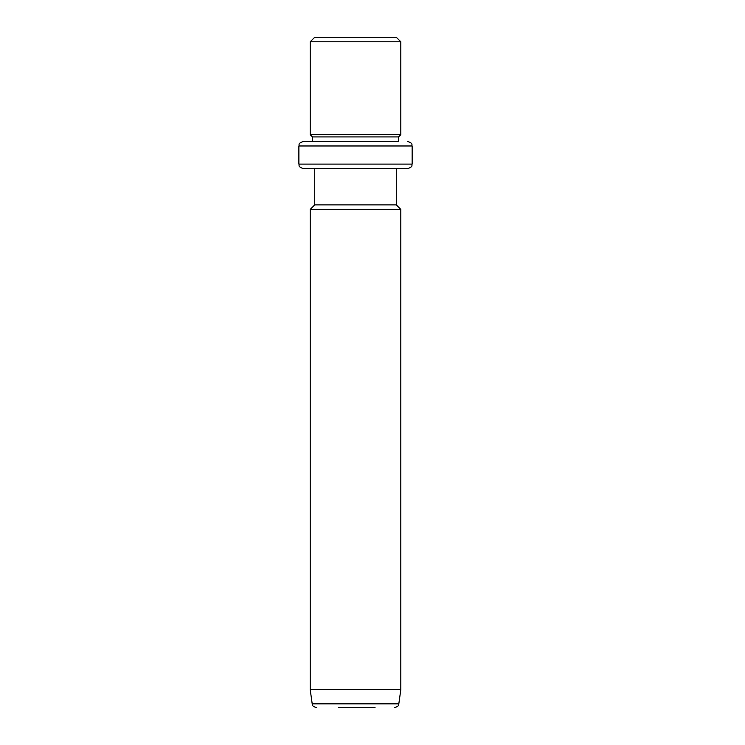 <?xml version="1.0" encoding="UTF-8"?>
<svg xmlns="http://www.w3.org/2000/svg" width="745" height="745" viewBox="0 0 745 745"><rect width="100%" height="100%" fill="white"/><g stroke="black" fill="none" stroke-linecap="round" stroke-linejoin="round"><path stroke-width="1.12" d="M319.726 37.25L396.284 37.25L400.819 41.776L310.209 41.776L314.735 37.25L319.726 37.25M298.885 145.983L412.143 145.983L412.143 164.105L298.885 164.105L298.885 145.983C299.751 144.642 297.218 143.608 303.411 141.448L312.472 141.448L312.472 136.922L310.209 134.649L400.819 134.649L400.819 41.776M312.472 136.922L398.547 136.922L400.819 134.649M317.743 141.448L398.547 141.448L398.547 136.922M303.411 141.448L398.547 141.448M401.229 168.631L396.284 168.631L396.284 204.875L400.819 209.401L310.209 209.401L314.735 204.875L396.284 204.875M314.735 204.875L314.735 168.631L303.411 168.631L407.608 168.631C413.801 166.48 411.268 165.446 412.143 164.105M400.819 689.628L398.817 703.848L312.202 703.848L310.209 689.628L400.819 689.628L400.819 209.401M338.323 707.75L375.098 707.75M310.209 134.649L310.209 41.776M412.143 145.983C411.268 144.642 413.801 143.608 407.608 141.448M298.885 164.105C299.751 165.446 297.218 166.48 303.411 168.631M310.209 689.628L310.209 209.401M398.817 703.848C397.932 704.854 400.186 705.794 394.329 707.75M312.202 703.848C313.096 704.854 310.842 705.794 316.69 707.75"/></g></svg>

